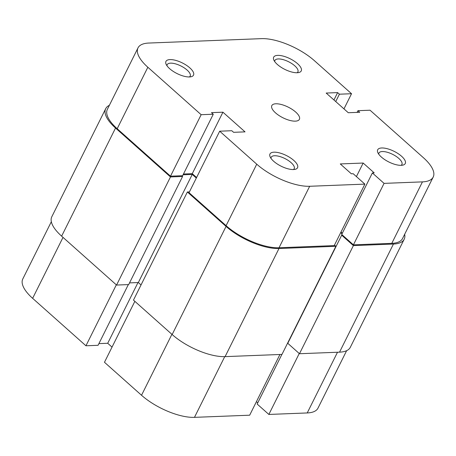 <?xml version="1.0" encoding="UTF-8"?>
<svg xmlns="http://www.w3.org/2000/svg" width="456" height="456" viewBox="0 0 456 456"><rect width="100%" height="100%" fill="white"/><g stroke="black" fill="none" stroke-linecap="round" stroke-linejoin="round"><path stroke-width="0.68" d="M189.833 67.876A15.407 5.939 -153.5 0 1 191.155 76.733A15.407 5.939 -153.5 0 1 169.638 68.662A15.407 5.939 -153.5 0 1 166.104 64.245A15.407 5.939 -153.5 0 1 172.949 59.787A15.407 5.939 -153.5 0 1 189.833 67.876M189.4 76.956A12.836 4.948 26.5 0 0 190.169 76.118A12.836 4.948 26.5 0 0 187.097 70.059A12.836 4.948 26.5 0 0 175.343 63.817A12.836 4.948 26.5 0 0 167.192 64.661A12.836 4.948 26.5 0 0 166.987 65.778M297.551 63.669A15.407 5.939 -153.5 0 1 298.868 72.527A15.407 5.939 -153.5 0 1 277.356 64.456A15.407 5.939 -153.5 0 1 273.822 60.038A15.407 5.939 -153.5 0 1 280.668 55.575A15.407 5.939 -153.5 0 1 297.551 63.669M297.118 72.743A12.836 4.948 26.5 0 0 297.888 71.911A12.836 4.948 26.5 0 0 294.815 65.852A12.836 4.948 26.5 0 0 283.062 59.611A12.836 4.948 26.5 0 0 274.911 60.454A12.836 4.948 26.5 0 0 274.706 61.571M293.852 160.466A15.407 5.939 -153.5 0 1 295.174 169.33A15.407 5.939 -153.5 0 1 273.657 161.259A15.407 5.939 -153.5 0 1 270.123 156.841A15.407 5.939 -153.5 0 1 276.969 152.378A15.407 5.939 -153.5 0 1 293.852 160.466M293.419 169.546A12.836 4.948 26.5 0 0 294.188 168.709A12.836 4.948 26.5 0 0 291.116 162.655A12.836 4.948 26.5 0 0 279.363 156.408A12.836 4.948 26.5 0 0 271.212 157.252A12.836 4.948 26.5 0 0 271.006 158.369M401.571 156.26A15.407 5.939 -153.5 0 1 402.893 165.118A15.407 5.939 -153.5 0 1 381.376 157.046A15.407 5.939 -153.5 0 1 377.842 152.629A15.407 5.939 -153.5 0 1 384.687 148.171A15.407 5.939 -153.5 0 1 401.571 156.26M401.137 165.34A12.836 4.948 26.5 0 0 401.907 164.502A12.836 4.948 26.5 0 0 398.835 158.443A12.836 4.948 26.5 0 0 387.081 152.201A12.836 4.948 26.5 0 0 378.93 153.045A12.836 4.948 26.5 0 0 378.725 154.162M275.51 112.854A15.407 5.939 26.5 0 0 289.606 120.35A15.407 5.939 26.5 0 0 299.392 119.335A15.407 5.939 26.5 0 0 295.705 112.068A15.407 5.939 26.5 0 0 281.603 104.578A15.407 5.939 26.5 0 0 271.822 105.587A15.407 5.939 26.5 0 0 275.51 112.854M433.2 177.053L402.545 238.534A41.08 15.84 -153.5 0 1 391.789 243.35L422.444 181.876A41.08 15.84 26.5 0 0 433.2 177.053A41.08 15.84 26.5 0 0 423.367 157.673L370.055 110.221L357.937 110.694L359.727 112.284L348.281 112.729L326.177 93.058L337.622 92.608L339.412 94.198L351.53 93.725L314.469 60.739A41.08 15.84 26.5 0 0 261.533 38.646L148.77 43.052A41.08 15.84 26.5 0 0 138.008 47.869A41.08 15.84 26.5 0 0 147.847 67.249L117.192 128.729L170.504 176.181L201.153 114.701L147.847 67.249M364.88 184.121L309.675 186.276L279.021 247.756L334.225 245.602L364.88 184.121L353.178 173.707L351.325 173.776L340.273 163.938L363.164 163.043L374.216 172.881L372.364 172.955L384.066 183.375L353.417 244.849L391.789 243.35M279.021 247.756A41.08 15.84 -153.5 0 1 226.085 225.663L256.739 164.183L219.684 131.197L231.802 130.724L233.592 132.314L245.032 131.869L222.927 112.193L211.487 112.638L213.271 114.228L201.153 114.701M219.684 131.197L189.029 192.677L226.085 225.663M196.593 177.509L192.278 173.673L183.466 174.015M213.271 114.228L182.622 175.708L170.504 176.181M117.192 128.729A41.08 15.84 -153.5 0 1 107.359 109.349L138.008 47.869M353.417 244.849L341.715 234.435L372.364 172.955M342.308 233.244L340.98 232.058M256.739 164.183A41.08 15.84 26.5 0 0 309.675 186.276M422.444 181.876L384.066 183.375M343.966 108.893L351.53 93.725M356.415 176.586L363.164 163.043M192.278 173.673L222.927 112.193M357.094 112.387L357.937 110.694M333.952 99.972L337.622 92.608M335.736 101.568L339.412 94.198M404.666 234.287A41.08 15.84 -153.5 0 1 404.204 239.223A41.08 15.84 -153.5 0 1 393.442 244.045L353.389 245.607L341.687 235.193L342.524 235.159M404.204 239.223L350.293 347.341A41.08 15.84 -153.5 0 1 339.538 352.163L393.442 244.045M339.538 352.163L299.478 353.725L353.389 245.607M299.478 353.725L287.776 343.311L341.687 235.193M342.034 233.785L340.706 232.6M225.087 356.632L278.992 248.514A41.08 15.84 -153.5 0 1 226.056 226.415L187.376 191.987L133.471 300.105L172.151 334.539A41.08 15.84 -153.5 0 0 225.087 356.632L281.979 354.409L335.884 246.291L334.499 245.06M278.992 248.514L335.884 246.291M187.376 191.987L189.417 191.908M129.532 282.891L138.345 282.543L192.25 174.426L196.319 178.051M138.345 282.543L141.029 284.937M183.078 174.785L192.25 174.426M61.634 236.157L115.539 128.039A41.08 15.84 -153.5 0 1 105.706 108.659L51.796 216.777A41.08 15.84 -153.5 0 0 61.634 236.157L116.565 285.057L128.683 284.584L182.594 176.466L181.779 175.742M116.565 285.057L170.476 176.939L182.594 176.466M115.539 128.039L170.476 176.939M105.706 108.659A41.08 15.84 -153.5 0 1 109.366 105.319M116.326 284.84L85.945 345.779L32.633 298.327A41.08 15.84 -153.5 0 1 22.8 278.947L51.334 221.713M224.734 356.643L194.467 417.354L249.671 415.199L279.938 354.489M346.634 350.681L317.992 408.131A41.08 15.84 -153.5 0 1 307.23 412.948L337.503 352.243M281.893 354.415L257.155 404.033L268.858 414.447L307.23 412.948M256.42 401.656L257.748 402.842M194.467 417.354A41.08 15.84 -153.5 0 1 141.531 395.261L104.47 362.275L134.856 301.336M98.906 343.613L107.719 343.271L112.034 347.107M85.945 345.779L98.063 345.306L128.33 284.595M299.239 353.514L268.858 414.447M137.986 282.56L107.719 343.271M172.151 334.539L226.056 226.415M63.013 237.388L32.633 298.327M141.531 395.261L171.912 334.322"/></g></svg>
